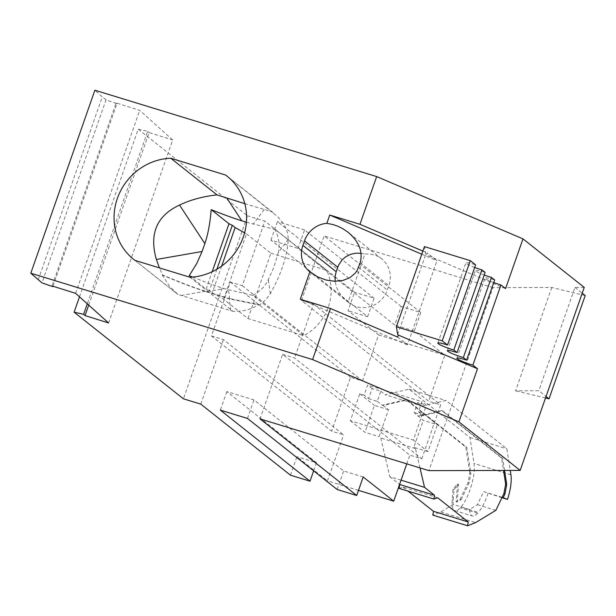 <?xml version="1.0" encoding="UTF-8"?>
<svg xmlns="http://www.w3.org/2000/svg" width="616" height="616" viewBox="0 0 616 616"><rect width="100%" height="100%" fill="white"/><g stroke="black" fill="none" stroke-linecap="round" stroke-linejoin="round"><path stroke-width="0.46" stroke-dasharray="3.08 2.31" d="M216.924 269.2L209.417 290.637L212.266 292.893L223.623 299.26L247.986 318.564L303.75 335.651L253.045 295.472L224.147 288.611L206.183 291.738C195.018 288.265 180.55 282.783 162.778 275.29L159.413 267.891M52.984 286.24L116.924 103.65L106.037 99.854L41.957 282.852M585.2 295.557L551.767 287.495L492.985 287.641L428.905 470.639M282.636 354.339L294.579 357.996L421.775 458.789L409.832 455.132L282.636 354.339L260.029 418.895M505.567 288.604L426.426 254.909L427.134 252.891L436.96 260.676L408.177 342.858L407.469 344.875L397.643 337.091M422.892 251.082L427.134 252.891M189.197 275.683L206.106 289.081L212.189 271.718M551.767 287.495L515.592 390.783L538.777 390.721L546.045 396.481M545.514 397.998L515.592 390.783M223.623 299.26L246.508 233.918L244.598 232.848M221.645 266.104L212.266 292.893M38.2 279.88L102.287 96.881L94.887 90.229M108.601 322.969L172.688 139.971L139.701 110.341L116.139 102.949L52.06 285.947M88.704 305.097L149.126 132.579L172.688 139.971M162.139 274.79L169.431 286.155L177.947 294.456L230.815 310.687L229.114 298.46L205.544 291.237C194.379 287.757 179.911 282.274 162.139 274.79L162.778 275.29M246.508 233.918L270.863 253.222L247.986 318.564M79.495 296.827L138.2 129.198L247.501 215.816L183.422 398.814M211.457 335.928L223.4 339.585L343.597 434.834L331.654 431.177L211.457 335.928L230.33 282.036L242.273 285.693L264.88 221.136L247.501 215.816M200.793 404.142L223.4 339.585M242.273 285.693L362.47 380.95L350.527 377.285L331.654 431.177M362.47 380.95L378.594 334.919L348.063 310.726L354.554 292.2L264.88 221.136M420.782 312.497L414.298 331.023L444.821 355.209L428.705 401.239L301.509 300.446L324.116 235.89L420.782 312.497L401.239 306.506L394.756 325.032L298.082 248.425L270.94 240.109L367.606 316.716L348.063 310.726M378.594 334.919L444.821 355.209M421.775 458.789L440.648 404.905L428.705 401.239M406.776 463.863L409.832 455.132M358.497 490.367L327.481 480.865L343.597 434.834M418.41 411.765L422.753 413.097L413.313 440.04L350.342 420.743L359.775 393.793L364.118 395.125L367.66 385.023L421.945 401.655L418.41 411.765L422.861 415.292L426.395 405.182L421.945 401.655M301.509 300.446L313.452 304.104L294.579 357.996M492.985 287.641L324.116 235.89M206.183 291.738L229.753 298.96L259.475 305.082L265.789 299.8L270.309 293.77C281.173 274.274 287.179 256.11 288.334 239.293L287.58 232.948L285.578 227.55L282.259 222.014L277.708 216.686L228.082 176.969M288.334 239.293L278.363 252.468C279.903 245.407 278.933 238.03 275.46 230.33L275.013 229.406L326.634 270.309A49.111 46.208 128.4 0 1 303.75 335.651M246.431 222.23L275.013 229.406M244.821 203.68L272.056 211.819M584.245 287.41L574.951 287.433L538.777 390.721M192.592 277.061C205.398 282.22 215.916 286.07 224.147 288.611M116.924 103.65L116.139 102.949M278.363 252.468L273.589 268.045L267.175 282.097L264.195 286.332L260.537 290.175L253.045 295.472M290.467 475.198L296.95 456.679L327.481 480.865M313.452 304.104L440.648 404.905M230.33 282.036L350.527 377.285M414.298 331.023L394.756 325.032M363.186 476.969L343.643 470.986L253.969 399.923L226.827 391.607L316.493 462.662L296.95 456.679M337.152 489.504L343.643 470.986M75.614 293.339L139.701 110.341M189.897 277.231L232.902 311.311C242.565 311.742 251.213 309.502 258.835 304.574L229.114 298.46M232.902 311.311L230.815 310.687M134.973 260.399L177.947 294.456M138.2 129.198L147.701 131.3L87.287 303.827M147.701 131.3L149.126 132.579M300.262 299.237L407.469 344.875M421.791 254.215L436.96 260.676M574.951 287.433L582.22 293.193M209.417 290.637L206.106 289.081M348.102 302.148A25.156 23.67 -51.6 0 0 348.879 302.795A25.156 23.67 -51.6 0 0 387.302 290.067L388.881 285.578A25.156 23.67 -51.6 0 0 381.697 258.874A25.156 23.67 -51.6 0 0 364.918 254.139L348.102 302.148L343.043 297.459L339.077 292.415L336.459 287.187L335.073 281.289M397.674 334.534L425.748 254.377L426.426 254.909M259.475 305.082L258.835 304.574M316.493 462.662L313.629 470.863M226.827 391.607L220.335 410.125M247.478 418.449L253.969 399.923M367.606 316.716L374.097 298.19L354.554 292.2M270.94 240.109L277.423 221.583L374.097 298.19M401.239 306.506L304.574 229.907L298.082 248.425M304.574 229.907L277.423 221.583M425.748 254.377L424.455 246.608M474.674 267.444A11.981 1.401 19.3 0 1 465.904 262.916A11.981 1.401 19.3 0 1 475.591 264.849M484.215 275.005A11.981 1.401 19.3 0 1 475.444 270.47A11.981 1.401 19.3 0 1 485.131 272.403M493.755 282.567A11.981 1.401 19.3 0 1 484.985 278.032A11.981 1.401 19.3 0 1 494.671 279.964M270.863 253.222L326.634 270.309M361.076 253.276L364.918 254.139M368.568 398.652L377.254 401.316L380.796 391.214L372.11 388.55L368.568 398.652L364.118 395.125M372.11 388.55L367.66 385.023M422.753 413.097L437.383 424.686L423.269 420.358L414.175 412.628L417.71 402.525L426.395 405.182M417.71 402.525L422.168 406.052L385.254 394.74L409.024 389.197L469.954 437.483L474.012 463.486A27.551 8.755 -73 0 1 460.93 507.091L460.237 507.884A22.761 7.238 107 0 1 455.008 510.664L472.38 515.992A22.761 7.238 107 0 0 477.608 513.205L478.301 512.412L460.93 507.091M380.796 391.214L385.254 394.74M422.861 415.292L414.175 412.628M413.313 440.04L427.943 451.628L437.383 424.686M427.943 451.628L413.829 447.308L423.269 420.358M420.004 467.914L415.492 448.625L413.829 447.308M417.987 416.177L441.757 410.633L501.578 458.035L503.518 470.455M401.07 480.157L389.797 476.699L380.75 437.976L379.086 436.659L388.519 409.717L383.237 405.528L407.014 399.984L466.836 447.393L470.663 471.895L469.577 471.563A16.771 5.328 107 0 1 469.746 473.619L468.068 482.59L460.044 499.337L456.14 501.701L457.48 484.06L452.976 489.204L452.175 499.761A22.761 7.238 107 0 0 452.121 504.142A22.761 7.238 107 0 0 455.008 510.664M415.492 448.625L380.75 437.976M389.797 476.699L399.568 484.445M437.691 497.767L402.941 487.117L399.145 488.411M501.932 497.682L483.652 491.653L477.415 504.658L469.492 509.463L453.207 504.473A22.761 7.238 107 0 1 453.26 500.092L454.061 489.535L458.566 484.392L457.226 502.032L461.13 499.668L460.044 499.337M453.207 504.473L440.81 511.988L432.848 515.122M402.941 487.117L408 491.121M461.13 499.668L469.153 482.921L470.832 473.95A16.771 5.328 107 0 0 470.663 471.895M469.492 509.463A22.761 7.238 107 0 0 472.38 515.992M487.98 493.408A27.551 8.755 -73 0 1 478.301 512.412M454.061 489.535L452.976 489.204M377.254 401.316L382.151 405.197L405.929 399.653L465.75 447.054L469.577 471.563M350.342 420.743L364.972 432.332L379.086 436.659M388.519 409.717L374.405 405.39L364.972 432.332M383.237 405.528L382.151 405.197M359.775 393.793L374.405 405.39M458.566 484.392L457.48 484.06M456.14 501.701L457.226 502.032M469.153 482.921L468.068 482.59M470.832 473.95L469.746 473.619M466.836 447.393L465.75 447.054M407.014 399.984L405.929 399.653M504.55 470.447L502.664 458.373L442.842 410.964L419.072 416.508M422.168 406.052L445.938 400.508L506.868 448.795L510.248 470.432M440.81 511.988L475.552 522.638M495.872 510.317L477.415 504.658M483.652 491.653L502.109 497.312M502.664 458.373L501.578 458.035M442.842 410.964L441.757 410.633M469.954 437.483L506.868 448.795M409.024 389.197L445.938 400.508M106.037 99.854L102.287 96.881M205.544 291.237L181.189 295.48M264.179 209.617L253.091 224.27M229.753 298.96L228.49 289.944M270.309 293.77L268.376 279.895M358.581 267.298L387.302 290.067M360.152 262.809L388.881 285.578M477.608 513.205L460.237 507.884M453.26 500.092L452.175 499.761M510.926 474.797L474.012 463.486M133.757 259.467L176.884 293.632M348.879 302.795L310.179 272.118M273.327 212.797L226.888 175.999M456.91 358.196L484.985 278.032M447.37 350.635L475.444 270.47M437.83 343.074L465.904 262.916M381.697 258.874L348.117 232.263"/><path stroke-width="0.92" d="M170.755 158.235A57.496 54.093 128.4 0 0 118.973 240.579A57.496 54.093 -51.6 0 0 133.757 259.467A57.496 54.093 -51.6 0 0 134.973 260.399L189.897 277.231A57.496 54.093 -51.6 0 0 215.338 270.108A57.496 54.093 -51.6 0 0 226.888 175.999A57.496 54.093 -51.6 0 0 225.672 175.059L170.755 158.235L217.032 194.91C203.095 196.396 190.59 199.784 179.533 205.074L204.859 243.605C207.969 234.534 210.087 223.215 211.211 209.656C223.608 214.622 233.795 218.341 241.788 220.805L246.431 222.23M522.984 238.869L376.669 176.576L94.887 90.229L30.8 273.227L312.582 359.575L330.469 308.493L397.643 337.091L398.352 335.073L477.492 368.761L458.897 421.868L520.158 470.408L584.245 287.41L522.984 238.869L505.567 288.604L500.962 284.954A11.981 1.401 19.3 0 1 493.755 282.567M421.791 254.215L329.745 215.038L326.842 223.331A25.156 23.67 -51.6 0 0 304.481 240.856L302.91 245.345A25.156 23.67 -51.6 0 0 309.848 271.856L300.262 299.237L330.469 308.493M30.8 273.227L41.957 282.852L52.837 286.648L52.984 286.24M406.776 463.863L393.716 501.162L363.186 476.969L356.702 495.495L260.029 418.895L428.905 470.639L520.158 470.408M329.745 215.038L359.96 224.293L376.669 176.576M359.96 224.293L422.892 251.082M212.189 271.718L228.99 223.747L211.211 209.656M204.859 243.605L202.087 251.505L156.372 259.467L159.413 267.891M192.592 277.061L189.197 275.683L196.758 263.502L202.087 251.505M312.582 359.575L458.897 421.868M582.22 293.193L585.2 295.557L549.025 398.845L545.514 397.998M221.645 266.104L235.143 227.55L244.598 232.848M235.143 227.55L232.301 225.302L216.924 269.2M87.287 303.827L83.622 314.299L74.112 312.197L79.495 296.827M74.112 312.197L183.422 398.814L200.793 404.142L290.467 475.198L310.01 481.188L313.629 470.863M393.716 501.162L358.497 490.367M477.492 368.761L472.895 365.119L500.962 284.954M217.032 194.91L244.821 203.68M356.702 495.495L337.152 489.504L247.478 418.449L220.335 410.125L310.01 481.188M546.045 396.481L549.025 398.845M52.837 286.648L52.06 285.947L75.614 293.339L108.601 322.969L85.039 315.577L88.704 305.097M85.039 315.577L83.622 314.299M309.848 271.856L317.779 276.946L326.18 280.072L334.734 281.281L342.819 280.48L349.819 277.724L355.201 273.211L357.165 270.409L360.152 262.809C363.155 251.929 359.143 241.749 348.117 232.263L342.535 228.513L337.991 226.288L333.256 224.617L326.842 223.331M156.372 259.467C149.072 233.757 156.795 215.623 179.533 205.074M228.99 223.747L232.301 225.302M335.073 281.289L335.096 276.43L336.174 271.71L338.677 264.988L342.003 260.021L345.522 256.911L350.566 254.316L355.702 253.176L361.076 253.276M398.352 335.073L397.674 334.534L396.388 326.765L424.455 246.608L470.293 260.653L442.219 340.81L396.388 326.765M228.082 176.969L225.672 175.059M442.219 340.81L447.516 345.006L475.591 264.849L470.293 260.653M447.516 345.006A11.981 1.401 -160.7 0 0 437.83 343.074A11.981 1.401 -160.7 0 0 453.815 349.996L457.057 352.568L485.131 272.403L481.881 269.839A11.981 1.401 19.3 0 1 474.674 267.444M457.057 352.568A11.981 1.401 -160.7 0 0 447.37 350.635A11.981 1.401 -160.7 0 0 463.355 357.557L466.597 360.129L494.671 279.964L491.422 277.392A11.981 1.401 19.3 0 1 484.215 275.005M463.355 357.557L491.422 277.392M466.597 360.129A11.981 1.401 -160.7 0 0 456.91 358.196A11.981 1.401 -160.7 0 0 472.895 365.119M453.815 349.996L481.881 269.839M399.568 484.445L434.519 495.256L424.54 487.348L420.004 467.914M434.519 495.256L433.887 499.06L399.145 488.411L399.776 484.607M468.229 521.968L467.598 525.771L432.848 515.122L433.479 511.318L468.229 521.968L437.691 497.767L433.887 499.06M510.248 470.432L510.926 474.797A27.551 8.755 -73 0 1 507.522 499.391L503.195 497.643L504.989 493.901L506.66 484.931L505.574 484.6L503.903 493.57L495.872 510.317L475.552 522.638L467.598 525.771M505.574 484.6A16.771 5.328 107 0 0 505.405 482.544L503.518 470.455M424.54 487.348L401.07 480.157M408 491.121L433.479 511.318M506.66 484.931A16.771 5.328 107 0 0 506.491 482.875L504.55 470.447M503.195 497.643L502.109 497.312M507.522 499.391L501.932 497.682M504.989 493.901L503.903 493.57M226.927 198.198L241.788 220.805M302.91 245.345L336.174 271.71M304.481 240.856L337.753 267.221M506.491 482.875L505.405 482.544"/></g></svg>
